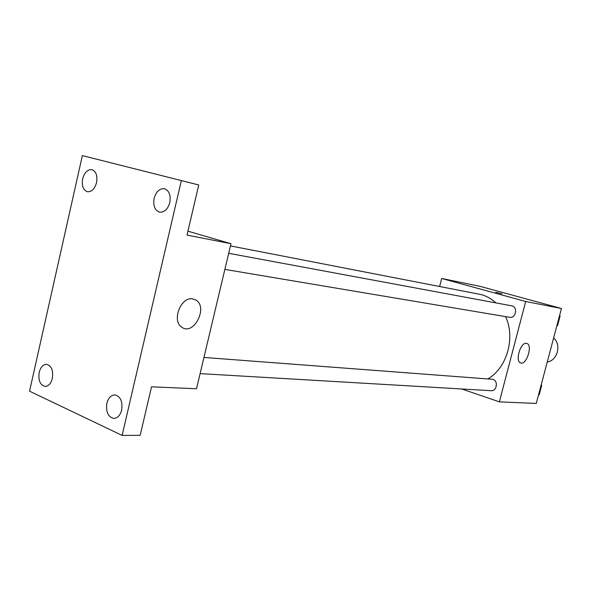 <?xml version="1.0" encoding="UTF-8"?>
<svg xmlns="http://www.w3.org/2000/svg" width="591" height="591" viewBox="0 0 591 591"><rect width="100%" height="100%" fill="white"/><g stroke="black" fill="none" stroke-linecap="round" stroke-linejoin="round"><path stroke-width="0.89" d="M547.266 361.965C557.402 360.769 561.709 344.634 553.634 337.956M439.645 286.428L441.669 278.472L479.958 286.317L561.45 308.502L536.259 403.446L499.365 401.85L461.719 388.967M495.923 302.902C491.564 298.883 486.681 296.113 481.273 294.599L230.446 245.915M488.04 378.838C507.041 367.728 515.588 337.749 505.593 316.621M441.669 278.472L525.687 301.491L499.365 401.85M200.105 373.615L491.128 390.695C496.861 391.338 498.486 380.855 492.894 379.333L203.947 357.444M228.695 253.295L511.695 305.828C518.122 306.729 515.958 318.66 509.619 317.301L224.868 269.4M525.687 301.491L561.45 308.502M526.396 343.334L526.906 343.46C533.03 345.225 526.345 365.711 520.56 362.911C514.85 361.227 520.575 342.004 526.396 343.334M495.686 292.309L502.077 293.801L495.686 292.309M187.938 231.162L230.97 243.706L196.507 388.76L151.525 386.81L140.178 435.338L122.115 435.397L29.55 391.19L82.356 155.603L198.739 184.968L187.015 235.085L230.97 243.706M82.356 155.603L198.739 184.968M181.334 180.639L122.115 435.397M192.622 298.869L195.695 299.94C208.645 306.892 193.708 336.301 181.762 327.178C171.449 320.928 180.868 296.446 192.622 298.869M106.868 403.291C108.345 397.928 110.99 395.128 114.817 394.899C120.498 396.347 122.78 401.4 121.672 410.051C120.209 415.347 117.594 418.14 113.841 418.428C108.079 417.024 105.759 411.979 106.868 403.291M154.133 198.31C156.172 191.499 159.622 188.307 164.483 188.736C169.181 190.627 170.954 195.244 169.794 202.58C167.763 209.325 164.357 212.516 159.577 212.154C154.783 210.315 152.973 205.698 154.133 198.31M82.659 178.807C84.528 172.365 87.616 169.314 91.937 169.669C96.089 171.383 97.626 175.69 96.547 182.597C94.686 188.987 91.627 192.031 87.365 191.735C83.146 190.051 81.58 185.744 82.659 178.807M39.191 372.382C40.594 367.174 43.047 364.492 46.549 364.322C51.461 365.726 53.397 370.417 52.348 378.395C50.952 383.552 48.528 386.233 45.079 386.44C40.099 385.073 38.134 380.39 39.191 372.382M559.588 315.513L560.091 316.067L557.557 325.626L556.848 325.84M559.47 315.956L560.091 316.067M556.936 325.523L557.557 325.626M541.216 384.771L541.711 385.347L539.199 394.795L538.504 394.98M541.075 385.295L541.711 385.347M538.564 394.758L539.199 394.795M192.563 298.861L195.695 299.94"/></g></svg>
